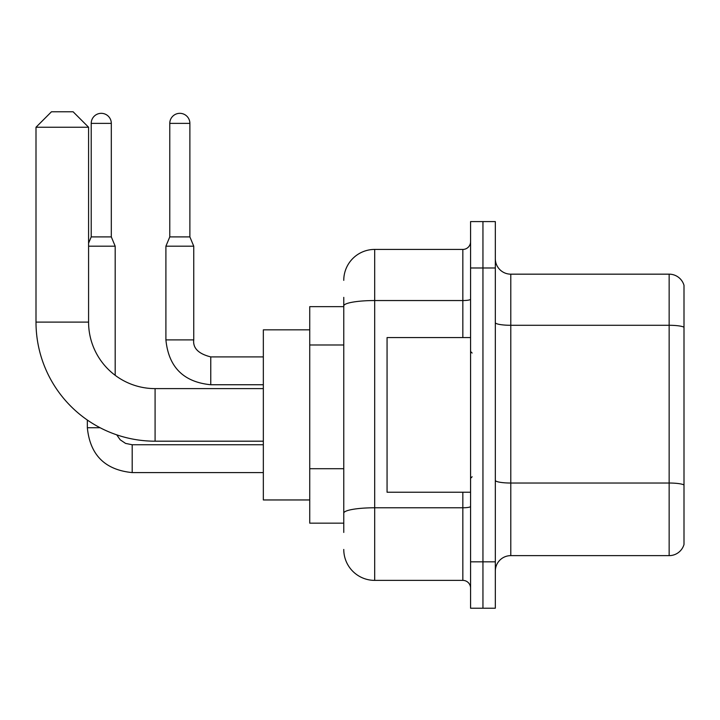<?xml version="1.0" encoding="UTF-8"?>
<svg xmlns="http://www.w3.org/2000/svg" width="720" height="720" viewBox="0 0 720 720"><rect width="100%" height="100%" fill="white"/><g stroke="black" fill="none" stroke-linecap="round" stroke-linejoin="round"><path stroke-width="1.08" d="M343.764 335.709L343.764 297.369L343.764 306.648L309.735 306.648L309.735 523.161L343.764 523.161M343.764 532.44L343.764 297.369M470.574 561.825L470.574 608.22L482.949 608.22L482.949 561.825L482.949 608.22L495.324 608.22L495.324 561.825L482.949 561.825L482.949 267.984L482.949 561.825L470.574 561.825L470.574 267.984L482.949 267.984L482.949 221.589L482.949 267.984L495.324 267.984L495.324 561.825M495.324 267.984L495.324 221.589L470.574 221.589L470.574 267.984M343.764 280.35A30.933 30.933 0 0 1 374.688 249.426L374.688 580.383L462.843 580.383L462.843 492.228M374.688 249.426L462.843 249.426A7.731 7.731 0 0 0 470.574 241.686M343.764 518.517L343.764 477.99M470.574 588.114A7.731 7.731 0 0 0 462.843 580.383M374.688 580.383A30.933 30.933 0 0 1 343.764 549.45M495.324 571.104A15.462 15.462 0 0 1 510.786 555.633L669.15 555.633L669.15 274.167L510.786 274.167A15.462 15.462 0 0 1 495.324 258.705A15.462 15.462 0 0 0 510.786 274.167L510.786 555.633M684 285.3A15.462 15.462 0 0 0 669.15 274.167A15.462 15.462 0 0 1 684 285.3L684 544.5A15.462 15.462 0 0 1 669.15 555.633M495.324 322.605A15.462 2.682 0 0 0 510.786 325.287L669.15 325.287A15.462 2.682 180 0 1 684 327.222L684 484.965A15.462 2.682 180 0 0 669.15 483.03L510.786 483.03A15.462 2.682 0 0 1 495.324 480.348M263.34 441.189L155.088 441.189A119.088 119.088 0 0 1 36 322.11L36 127.242L51.462 111.78L73.116 111.78L88.578 127.242L36 127.242M155.088 441.189L155.088 388.611A66.501 66.501 0 0 1 88.578 322.11L88.578 127.242M309.735 329.841L263.34 329.841L263.34 499.959L309.735 499.959M111.312 236.898L91.215 236.898L91.215 123.381A10.053 10.053 0 0 1 101.268 113.328A10.053 10.053 0 0 1 111.312 123.381L111.312 236.898L115.182 246.177L115.182 375.309M88.578 246.177L115.182 246.177M100.098 427.734L87.345 427.734L87.345 420.048M189.882 236.898L169.776 236.898L169.776 123.381A10.053 10.053 0 0 1 179.829 113.328A10.053 10.053 0 0 1 189.882 123.381L189.882 236.898L193.743 246.177L165.906 246.177L165.906 339.894L193.716 339.894C192.807 348.147 198.486 353.817 210.762 356.904L210.762 384.741C183.546 382.059 168.597 367.101 165.906 339.894C168.597 367.101 183.546 382.059 210.762 384.741C183.546 382.059 168.597 367.101 165.906 339.894M470.574 337.572L387.063 337.572L387.063 492.228L470.574 492.228M343.764 344.988L309.735 344.988M343.764 468.711L309.735 468.711M470.574 506.439A7.731 1.341 0 0 1 462.843 507.78L374.688 507.78A30.933 5.373 180 0 0 343.764 513.153M343.764 305.91A30.933 5.373 180 0 1 374.688 300.546L462.843 300.546L462.843 249.426M462.843 337.572L462.843 300.546A7.731 1.341 0 0 0 470.574 299.196M36 322.11L88.578 322.11M132.192 444.78L132.192 472.59C104.985 469.899 90.036 454.95 87.345 427.734C90.036 454.95 104.985 469.899 132.192 472.59L263.34 472.59M91.215 123.381L111.312 123.381M169.776 123.381L189.882 123.381M210.762 356.931L210.762 356.904C198.486 353.817 192.807 348.147 193.743 339.894L193.743 246.177M263.34 388.611L155.088 388.611M116.739 434.853L120.168 439.767L125.559 443.403L132.192 444.753L125.559 443.403L120.168 439.767L116.739 434.853M263.34 444.753L132.192 444.753M91.215 236.898L88.578 243.207M263.34 384.741L210.762 384.741M193.743 339.894C192.807 348.147 198.486 353.817 210.762 356.904L263.34 356.904M169.776 236.898L165.906 246.177M472.122 353.043L470.574 351.495M472.122 476.766L470.574 478.314"/></g></svg>
